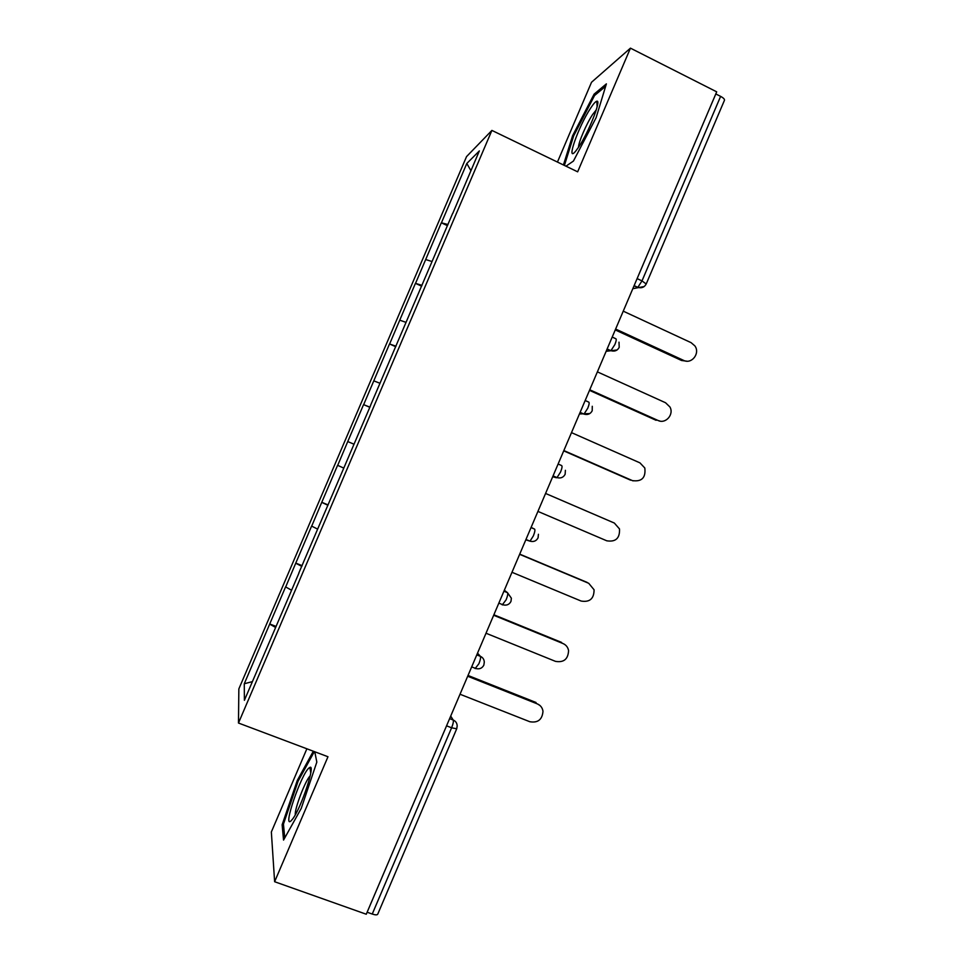 <?xml version="1.0" encoding="UTF-8"?>
<svg xmlns="http://www.w3.org/2000/svg" width="963" height="963" viewBox="0 0 963 963"><rect width="100%" height="100%" fill="white"/><g stroke="black" fill="none" stroke-linecap="round" stroke-linejoin="round"><path stroke-width="1.44" d="M306.872 748.793L271.349 831.984L274.624 881.723L366.277 914.236L716.701 91.834L630.452 48.15L591.523 82.264L557.445 162.061M466.537 156.608L238.848 688.918L238.475 723.032L491.9 130.414L466.537 156.608M252.39 681.623L244.277 683.754L244.397 700.306L298.939 573.081M244.277 683.754L269.736 623.952L276.116 626.456M291.488 590.199L285.59 586.888L269.736 623.952M285.638 587.069L295.773 563.102L302.117 565.654M317.609 529.108L311.603 526.075L295.773 563.102M311.675 526.195L321.774 502.301L328.094 504.925M343.719 468.078L337.592 465.31L321.774 502.301M337.688 465.382L347.751 441.56L354.047 444.232L347.848 441.608M369.9 407.144L363.569 404.604L347.751 441.56M363.677 404.616L389.509 343.947L395.745 346.716M395.962 346.223L389.509 343.947M389.642 343.911L415.426 283.351L421.638 286.167M421.999 285.349L415.426 283.351M415.583 283.254L441.319 222.802L447.506 225.679M448 224.523L441.319 222.802M441.499 222.658L466.814 163.469L479.357 150.914L452.73 213.473M370.466 405.519L452.634 213.401M370.586 405.531L298.819 573.045M301.816 566.364L295.822 563.259M327.926 505.286L321.847 502.409M379.988 383.274L373.825 380.867M406.025 322.364L399.789 320.185M432.05 261.527L425.718 259.553M637.121 278.596L641.996 280.895L720.613 96.372L715.798 93.941M720.613 96.372C723.478 97.925 724.754 99.237 724.441 100.321L646.233 283.929M470.907 170.668L466.814 163.469M456.691 728.847L377.737 914.176C377.195 915.115 375.353 915.067 372.248 914.043L367.132 912.226M274.624 881.723L327.974 756.737L238.475 723.032M491.9 130.414L577.656 171.823L630.452 48.15M275.671 627.491L269.772 624.168M363.569 404.604L369.84 407.313M565.979 166.178L573.43 161.074L596.097 117.739L606.389 83.865L594.111 94.133L572.612 135.687L563.439 164.962M313.324 751.224L297.29 780.439L282.135 824.761L283.543 840.073L301.226 808.439L316.827 762.094L314.769 751.766L316.827 762.106M573.575 136.156L572.612 135.687M595.423 94.783L594.111 94.133M283.555 825.279L282.135 824.761M298.301 780.812L297.29 780.439M686.8 361.173L681.575 360.499L683.561 360.367C691.627 364.592 700.426 353.301 694.865 345.886L691.097 342.659L623.242 311.157M683.561 360.367L615.622 329.045M681.575 360.499L615.249 329.924M660.016 421.096L657.994 420.458C665.565 424.322 674.256 414.511 669.947 406.988L665.541 402.739L597.373 371.862M657.994 420.458L589.741 389.774M656.128 420.313L589.488 390.364M633.064 480.862L632.402 480.609C641.779 481.921 645.92 477.72 644.813 467.994L639.95 462.866L571.48 432.628M632.402 480.609L563.849 450.564M630.645 480.188L563.716 450.865M606.786 540.809L537.92 511.401L606.786 540.809C615.73 542.181 619.967 538.221 619.498 528.928L614.346 523.053L545.576 493.453M511.979 572.287L581.158 601.056C589.741 602.453 594.051 598.697 594.075 589.777L588.718 583.289L519.635 554.327M587.153 582.41L519.719 554.134M486.014 633.233L555.495 661.364C563.788 662.761 568.146 659.161 568.567 650.579C567.929 647.256 566.1 644.921 563.066 643.573L493.67 615.261M563.066 643.573L564.487 644.307M561.622 642.429L493.875 614.779M578.631 147.11C588.574 132.653 601.743 99.273 596.783 101.223C595.519 101.5 593.485 103.787 590.668 108.073C578.269 126.574 565.076 164.649 576.043 150.673L578.631 147.11M596.266 109.902L592.678 114.428C586.587 123.493 578.39 142.512 578.486 147.327M564.414 165.431L573.695 135.795L594.544 95.518L605.655 86.285M290.934 820.958L292.596 819.068C301.13 808.198 315.792 763.972 309.881 767.403L308.858 768.089C300.998 774.565 282.496 828.662 290.934 820.958M284.759 837.894L283.447 824.099L298.121 781.137L314.335 751.609M310.194 775.865C305.596 779.837 294.522 808.679 295.268 814.83M460.013 694.239L529.806 721.72C537.872 723.105 542.253 719.638 542.988 711.344C542.47 707.805 540.604 705.337 537.39 703.917L467.681 676.243M537.39 703.917L539.87 705.41M536.054 702.496L468.018 675.472M634.123 285.626L637.819 287.347L641.996 280.895L646.209 283.989C644.403 287.311 641.599 288.443 637.819 287.347L634.015 285.867M372.248 914.043L451.599 727.787L446.555 725.825M449.625 718.639L453.212 720.035C455.788 721.191 457.1 723.189 457.172 726.042L456.715 728.798L451.599 727.787C453.128 723.947 453.669 721.359 453.212 720.035L450.708 716.099M632.811 288.695L644.259 286.505M612.203 337.062L615.694 338.675C616.621 338.892 616.344 340.854 614.876 344.561L610.915 350.688L607.003 349.268M606.136 351.302L617.066 349.99M585.167 400.512L588.682 402.077C589.525 402.486 589.212 404.556 587.731 408.276L583.987 414.114L579.967 412.718M579.437 413.97L589.801 413.572M558.107 464.022L561.634 465.55C562.404 466.14 562.043 468.307 560.55 472.051L557.011 477.6L552.906 476.24M552.702 476.709L556.433 477.768M531.022 527.58L534.561 529.084L531.095 527.411M534.561 529.084C535.259 529.855 534.85 532.13 533.358 535.897L530.011 541.17L525.822 539.81M503.914 591.21L507.477 592.666L504.323 590.247M476.781 654.888L480.356 656.321L477.528 653.143M510.98 601.406L511.377 598.204L507.477 592.666C508.091 593.629 507.633 596.013 506.129 599.805L502.265 604.908M483.859 665.072L484.293 662.123C484.136 659.378 482.824 657.44 480.356 656.321C480.886 657.464 480.393 659.944 478.876 663.76L475.132 668.575M607.135 348.967L610.915 350.688C614.683 351.748 617.439 350.628 619.209 347.354L619.004 342.166M592.209 410.744L592.269 406.29M580.111 412.381L583.987 414.114C587.719 415.125 590.463 414.018 592.197 410.78M553.051 475.891L557.011 477.6C560.731 478.587 563.439 477.467 565.149 474.265L565.389 470.317M538.076 537.799L538.413 534.284M525.967 539.461L530.011 541.17C533.695 542.121 536.391 541.001 538.076 537.811M498.834 603.127L502.963 604.812C506.622 605.727 509.295 604.595 510.968 601.43M471.677 666.865L475.891 668.539C479.526 669.417 482.174 668.274 483.847 665.108M597.144 106.737L596.783 101.223M310.76 772.976L309.881 767.403"/></g></svg>
